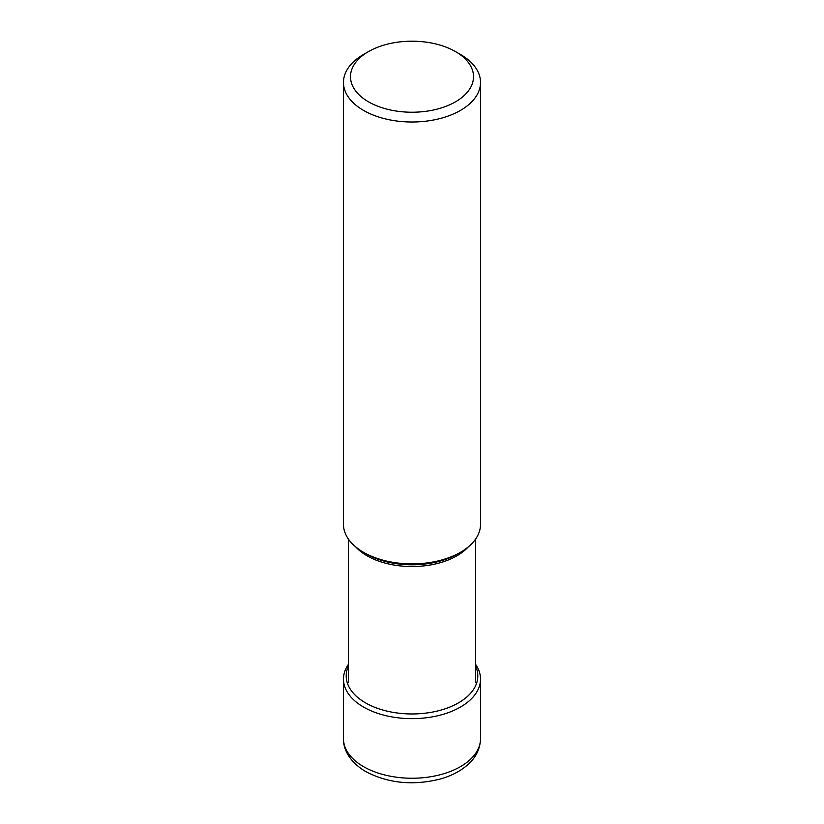 <?xml version="1.0" encoding="UTF-8"?>
<svg xmlns="http://www.w3.org/2000/svg" width="824" height="824" viewBox="0 0 824 824"><rect width="100%" height="100%" fill="white"/><g stroke="black" fill="none" stroke-linecap="round" stroke-linejoin="round"><path stroke-width="1.24" d="M475.582 664.319A68.526 39.562 180 0 1 480.526 679.079A68.526 39.562 180 0 1 438.224 715.634A68.526 39.562 180 0 1 363.549 707.064A68.526 39.562 180 0 1 343.474 679.079A68.526 39.562 180 0 1 348.418 664.319M475.582 666.194A65.796 37.986 0 0 1 444.867 708.887A65.796 37.986 0 0 1 365.475 702.841A65.796 37.986 180 0 1 348.418 666.194M460.462 552.307L457.856 553.81A64.849 37.441 0 0 1 366.206 553.852A64.849 37.441 0 0 1 366.144 553.81L363.549 552.307A68.526 39.562 0 0 0 460.462 552.307A68.526 39.562 0 0 0 480.526 524.332L480.526 82.441A68.526 39.562 180 0 1 438.224 118.996A68.526 39.562 180 0 1 363.549 110.416A68.526 39.562 180 0 1 343.474 82.441A68.526 39.562 180 0 1 363.538 54.466L368.503 51.603A61.512 35.514 180 0 1 455.497 51.603L455.497 51.603A61.512 35.514 180 0 1 455.497 101.826A61.512 35.514 180 0 1 368.503 101.826A61.512 35.514 180 0 1 368.503 51.603M343.474 82.441L343.474 524.332A68.526 39.562 0 0 0 363.538 552.307A68.526 39.562 0 0 0 363.549 552.307L366.144 553.81M460.451 54.466L455.497 51.603L460.462 54.466A68.526 39.562 180 0 1 460.462 54.466A68.526 39.562 180 0 1 480.526 82.441M363.549 766.65A68.526 39.562 0 0 0 438.224 775.23A68.526 39.562 0 0 0 480.526 738.675C480.145 751.107 473.718 759.182 469.072 763.518C461.481 770.677 451.676 775.899 439.656 779.185C412.7 785.777 388.073 783.243 365.784 771.594C349.325 761.912 343.042 748.717 343.474 738.675A68.526 39.562 0 0 0 363.549 766.65M468.3 546.889A63.582 36.709 180 0 1 367.041 555.788A63.582 36.709 180 0 1 355.7 546.889M343.474 679.079L343.474 738.675M480.526 679.079L480.526 738.675M475.582 539.092L475.582 682.416M348.418 539.092L348.418 682.416"/></g></svg>
